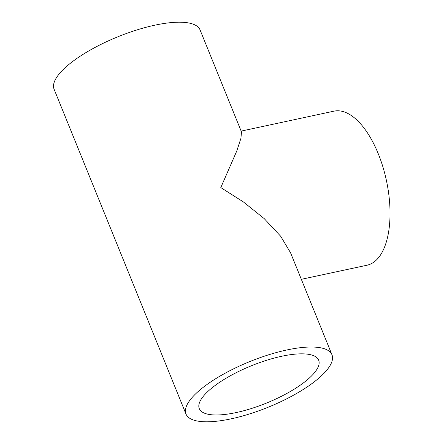 <?xml version="1.0" encoding="UTF-8"?>
<svg xmlns="http://www.w3.org/2000/svg" width="444" height="444" viewBox="0 0 444 444"><rect width="100%" height="100%" fill="white"/><g stroke="black" fill="none" stroke-linecap="round" stroke-linejoin="round"><path stroke-width="0.67" d="M241.142 131.097L333.96 111.167A78.777 36.735 77.9 0 1 382.867 166.778A78.777 36.735 77.9 0 1 378.654 257.526A78.777 36.735 77.9 0 1 367.038 265.212L301.332 279.32M185.986 414.047L54.096 89.233A78.777 24.603 157.9 0 1 58.952 74.22A78.777 24.603 157.9 0 1 136.652 30.02A78.777 24.603 157.9 0 1 200.078 29.953L241.492 131.951L240.92 138.35L236.78 150.982L220.796 187.59L243.417 201.948L264.269 218.67L280.675 236.252L290.554 252.769L331.968 354.767A78.777 24.603 157.9 0 0 268.548 354.834A78.777 24.603 157.9 0 0 190.842 399.039A78.777 24.603 157.9 0 0 185.986 414.047A78.777 24.603 157.9 0 0 249.411 413.98A78.777 24.603 157.9 0 0 327.111 369.78A78.777 24.603 157.9 0 0 331.968 354.767M203.258 396.37A64.424 20.124 157.9 0 0 199.289 408.647A64.424 20.124 157.9 0 0 251.154 408.591A64.424 20.124 157.9 0 0 314.696 372.444A64.424 20.124 157.9 0 0 318.67 360.173A64.424 20.124 157.9 0 0 266.805 360.223A64.424 20.124 157.9 0 0 203.258 396.37"/></g></svg>
